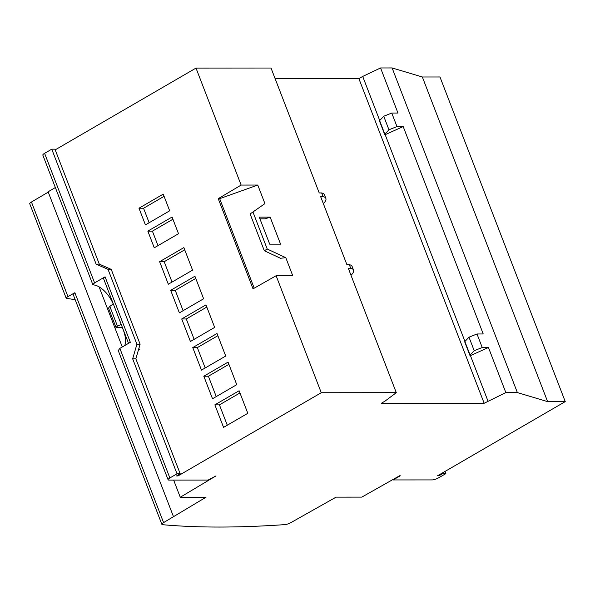 <?xml version="1.0" encoding="UTF-8"?>
<svg xmlns="http://www.w3.org/2000/svg" width="595" height="595" viewBox="0 0 595 595"><rect width="100%" height="100%" fill="white"/><g stroke="black" fill="none" stroke-linecap="round" stroke-linejoin="round"><path stroke-width="0.89" d="M113.221 303.956A22.945 12.026 59.9 0 0 93.779 284.938L92.775 284.529L94.598 282.908L105.07 276.824L130.335 342.304L119.863 348.38L118.301 350.514M442.435 472.936L442.702 473.62L445.878 473.62L438.716 477.778A4.991 1.235 158.9 0 1 432.149 479.912L393.124 479.942L400.286 475.777L399.565 475.777L361.82 497.115L336.086 497.137L291.052 522.529A4.991 1.235 -21.1 0 1 284.879 524.619A997.636 247.014 -21.1 0 1 219.637 527.051A997.636 247.014 -21.1 0 1 162.576 524.693A4.991 1.235 -21.1 0 1 161.877 524.366A4.991 1.235 -21.1 0 1 163.58 522.611L205.996 497.227L180.263 497.241L215.992 475.903L208.109 480.068L169.084 480.091A4.991 1.235 -21.1 0 1 168.102 479.756A4.991 1.235 -21.1 0 1 169.865 477.964L119.863 348.38M75.178 299.687L66.224 298.303L29.75 203.773A4.991 1.235 -21.1 0 1 31.446 202.017L67.949 296.608L74.873 292.718L73.148 294.406L161.877 524.366M241.139 185.067L257.769 185.052L219.674 198.671L218.239 198.671L241.139 185.067L196 68.083L271.022 68.031L319.225 192.951L321.642 192.944L323.033 196.551A32.42 8.025 -21.1 0 1 325.859 198.418A32.42 8.025 -21.1 0 1 324.067 202.88A2.492 0.617 -21.1 0 1 323.278 203.46M321.642 192.944A32.42 8.025 -21.1 0 1 324.468 194.81L325.859 198.418M121.239 324.454L117.46 326.172L109.83 306.388L108.521 308.091L115.951 327.339L122.436 327.555M117.46 326.172L115.951 327.339M350.946 275.15A2.492 0.617 158.9 0 0 351.727 274.57A32.42 8.025 158.9 0 0 353.527 270.108L352.136 266.5A32.42 8.025 158.9 0 0 349.302 264.634L346.892 264.641L320.616 196.558L323.033 196.551M270.137 217.108L280.572 244.166L269.706 244.173L259.264 217.116L270.137 217.108L265.258 218.819L259.926 218.819M285.786 257.665L280.483 258.275L264.306 250.748L267.244 249.045L285.786 257.665L292.755 275.723L276.125 275.738L253.031 288.85L218.239 198.671M250.108 213.955L264.924 203.609L250.108 213.955L264.306 250.748M353.527 270.108A32.42 8.025 158.9 0 0 350.7 268.241L349.302 264.634M385.181 134.686A2.492 0.617 -21.1 0 1 384.69 134.515A2.492 0.617 -21.1 0 1 384.846 134.15L388.959 129.777L396.977 126.579L403.187 126.571L385.181 134.686L464.97 341.463M177.719 475.249L177.979 475.933L321.263 392.722L396.292 392.67L385.002 401.134L381.239 403.336L484.152 403.261L505.839 392.596L517.375 392.588L547.616 401.625L565.25 401.61L439.98 76.978L422.346 76.986L392.112 67.949L380.569 67.956L397.966 113.043L391.755 113.05L383.738 116.256L379.632 120.621A2.492 0.617 158.9 0 0 379.476 120.986L384.69 134.515M470.437 355.617A2.492 0.617 -21.1 0 1 469.946 355.446A2.492 0.617 -21.1 0 1 470.102 355.081L474.208 350.715L468.994 337.187L477.004 333.981L482.225 347.51L488.443 347.502L470.437 355.617L487.967 401.067M470.102 355.081L464.881 341.56A2.492 0.617 158.9 0 0 464.725 341.924L469.946 355.446M383.738 116.256L388.959 129.777M464.881 341.56L468.994 337.187M109.83 306.388L113.303 303.889M217.859 335.692L197.339 347.606L205.193 367.955M195.762 278.43L175.242 290.345L183.096 310.694M206.815 307.057L186.294 318.98L194.141 339.329M184.718 249.796L164.198 261.718L172.044 282.067M172.922 219.228L152.402 231.143L157.987 245.631M164.079 196.32L143.559 208.243L149.152 222.731M228.904 364.318L208.384 376.241L216.238 396.59M239.956 392.953L219.436 404.868L227.29 425.224M257.769 185.052L264.924 203.609M219.674 198.671L254.214 288.173M253.054 212.251L267.244 249.045M396.292 392.67L348.283 268.248L350.7 268.241M484.152 403.261L358.889 78.629L362.705 76.428L379.722 120.532M391.755 113.05L396.977 126.579M403.187 126.571L483.222 333.981L477.004 333.981M474.208 350.715L482.225 347.51M66.766 298.601C65.77 298.34 66.164 297.679 67.949 296.608M55.342 187.537L48.121 191.791L173.383 516.423M48.247 192.125L31.446 202.017M92.775 284.529L42.833 155.117A4.991 1.235 -21.1 0 1 44.595 153.324L51.765 149.167L54.941 149.159L99.306 264.135L96.13 264.143L51.765 149.167M196 68.083L55.209 149.851M358.889 78.629L275.135 78.689M380.569 67.956L362.705 76.428M138.88 348.387L139.275 349.391L138.449 349.867M201.467 370.12L192.765 347.577L217.011 333.498L225.713 356.041L201.467 370.12M197.339 347.606L192.765 347.577M179.37 312.858L170.668 290.315L194.915 276.236L203.616 298.779L179.37 312.858M175.242 290.345L170.668 290.315M190.415 341.493L181.72 318.95L205.967 304.863L214.661 327.414L190.415 341.493M186.294 318.98L181.72 318.95M168.318 284.232L159.624 261.688L183.87 247.602L192.572 270.145L168.318 284.232M164.198 261.718L159.624 261.688M154.261 247.795L147.828 231.113L172.074 217.034L178.507 233.716L154.261 247.795M152.402 231.143L147.828 231.113M145.425 224.895L138.985 208.213L163.238 194.126L169.672 210.809L145.425 224.895M143.559 208.243L138.985 208.213M212.512 398.754L203.81 376.211L228.064 362.124L236.758 384.675L212.512 398.754M208.384 376.241L203.81 376.211M223.556 427.389L214.862 404.838L239.108 390.759L247.81 413.302L223.556 427.389M219.436 404.868L214.862 404.838M321.263 392.722L276.125 275.738M488.443 347.502L505.839 392.596M392.112 67.949L517.375 392.588M422.346 76.986L547.616 401.625M565.25 401.61L437.578 475.755L439.028 475.755L442.702 473.62M99.09 286.872L122.28 346.974M173.651 480.091L180.263 497.241M177.979 475.933L176.537 475.933L180.211 473.798L135.846 358.822L140.1 344.208L136.917 344.215L108.037 269.364L96.13 264.143M169.865 477.964L177.027 473.798L180.211 473.798M393.124 479.942L392.96 479.518M445.03 471.426L445.878 473.62M438.76 475.07L439.028 475.755M124.779 345.524A22.945 12.026 59.9 0 0 122.637 328.351L122.726 328.314M105.07 276.824L103.426 278.282L128.527 343.345M177.027 473.798L132.663 358.822L136.917 344.215M132.663 358.822L135.846 358.822M108.037 269.364L111.22 269.364L99.306 264.135M140.1 344.208L111.22 269.364M379.632 120.621L384.846 134.15M74.873 292.718L163.58 522.611M94.598 282.908L44.595 153.324M168.102 479.756L118.167 350.343"/></g></svg>
